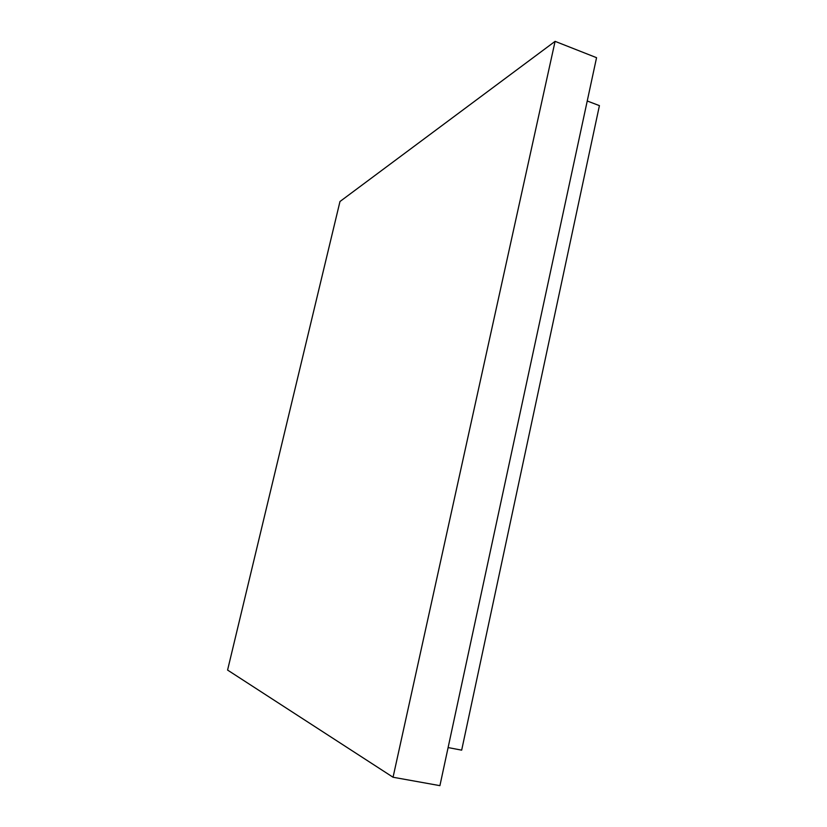 <?xml version="1.0" encoding="UTF-8"?>
<svg xmlns="http://www.w3.org/2000/svg" width="827" height="827" viewBox="0 0 827 827"><rect width="100%" height="100%" fill="white"/><g stroke="black" fill="none" stroke-linecap="round" stroke-linejoin="round"><path stroke-width="1.24" d="M439.912 785.65L596.556 57.683L555.093 41.35L393.052 777.246L439.912 785.65L393.052 777.246L227.58 670.066L339.98 201.509L555.093 41.35L596.556 57.683L439.912 785.65M393.052 777.246L555.093 41.35L339.98 201.509L227.58 670.066L393.052 777.246M461.673 750.151L599.42 105.629L587.242 100.997L599.42 105.629L461.673 750.151L448.11 747.567L461.673 750.151"/></g></svg>
